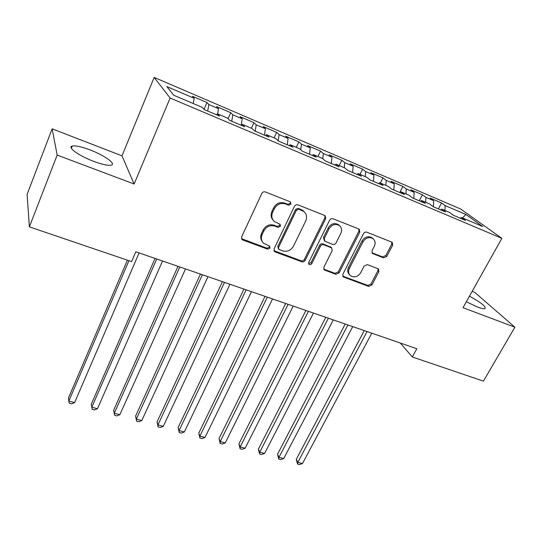 <?xml version="1.0" encoding="UTF-8"?>
<svg xmlns="http://www.w3.org/2000/svg" width="542" height="542" viewBox="0 0 542 542"><rect width="100%" height="100%" fill="white"/><g stroke="black" fill="none" stroke-linecap="round" stroke-linejoin="round"><path stroke-width="0.81" d="M291.047 204.131L290.234 201.807L265.343 191.943C263.832 191.516 262.66 192.024 261.827 193.447L241.644 236.8L242.111 239.557L242.897 240.038L267.64 249.164L270.024 248.128L269.706 246.21L263.669 243.304C261.251 240.838 260.756 237.884 262.172 234.442L263.852 230.892C266.481 226.468 270.153 224.876 274.875 226.136L278.046 227.342L280.451 226.305L280.092 224.307L274.306 221.536C271.711 219.009 271.156 215.933 272.633 212.301L274.34 208.697C277.003 204.205 280.702 202.613 285.438 203.921L288.622 205.174L291.047 204.131M273.053 220.127C270.919 217.62 270.546 214.727 271.928 211.434L273.622 207.837C276.284 203.352 279.97 201.766 284.699 203.074L287.877 204.327L290.288 203.291L290.37 201.868M241.529 238.656L266.955 248.216L269.333 247.179L269.469 246.034M262.389 241.732C260.492 239.313 260.201 236.576 261.495 233.521L263.168 229.984C265.79 225.567 269.455 223.982 274.164 225.235L277.335 226.448L279.733 225.411L279.841 224.131M466.316 301.772L477.373 306.962C481.276 308.418 483.803 308.96 484.968 308.581C486.154 306.576 480.978 302.443 469.447 296.189M90.087 149.931C81.544 146.733 75.589 145.432 72.242 146.042C66.808 147.072 79.118 155.974 93.759 161.394C102.289 164.538 108.122 165.777 111.252 165.134C116.523 163.941 104.254 155.249 90.087 149.931M383.546 257.863L386.792 256.441L392.686 245.147L392.232 242.321L366.846 232.186C365.477 231.807 364.373 232.288 363.533 233.629L342.849 274.252L343.249 276.908L368.675 286.413L371.887 284.997L378.865 271.623L378.465 268.927L367.374 264.618L364.122 266.041L360.66 272.762C357.72 276.962 354.299 277.931 350.396 275.661C348.411 273.751 348.059 271.366 349.326 268.514L362.957 241.827C365.803 237.653 369.17 236.617 373.065 238.71C375.26 240.689 375.681 243.209 374.319 246.264L372.022 250.716L372.462 253.487L383.546 257.863L382.598 256.928L385.836 255.512L391.717 244.239L391.798 242.078M416.839 348.73L135.805 251.779L131.591 261.59L29.383 226.861L57.167 155.08L134.125 184.016L170.107 98.034L501.865 238.331L463.003 307.693L514.9 327.212L483.417 381.134L412.299 356.968L416.839 348.73M325.701 218.683L325.173 215.757L324.631 215.445L297.897 204.849C296.433 204.442 295.282 204.937 294.448 206.333L274.089 248.805L274.537 251.535L275.261 251.969L301.847 261.772C303.263 262.132 304.374 261.65 305.187 260.316L325.701 218.683L324.868 217.816L324.902 215.574M332.978 218.758L358.784 228.988L359.278 229.273L359.773 232.145L339.109 272.87L335.83 274.306L324.285 269.909L323.872 267.233L332.151 250.695L331.697 247.924L323.757 244.781C322.355 244.408 321.237 244.896 320.41 246.237L311.819 263.575C311.027 264.72 310.099 264.963 309.021 264.32L308.73 262.43L329.597 220.221C330.437 218.853 331.562 218.365 332.978 218.758M170.107 98.034L154.165 77.411L460.707 209.036L501.865 238.331M204.016 109.362L206.976 102.513L192.457 96.3L194.219 98.285L166.841 86.578L173.792 95.263L202.241 107.35L204.185 109.552L219.517 116.056L217.437 113.806L227.444 118.061L229.612 120.338L244.577 126.686L242.281 124.362L252.05 128.515L254.428 130.866L269.035 137.065L266.535 134.673L276.074 138.725L278.656 141.15L292.917 147.2L290.221 144.734L299.543 148.698L302.314 151.184L316.25 157.099L313.364 154.572L322.47 158.44L325.424 160.988L339.035 166.767L335.979 164.179L344.881 167.966L348.005 170.567L361.311 176.211L358.086 173.575L366.785 177.275L370.078 179.93L383.079 185.452L379.691 182.756L388.201 186.373L391.649 189.09L404.366 194.483L400.829 191.739L409.149 195.276L412.747 198.04L425.179 203.311L421.5 200.52L429.643 203.982L433.376 206.793L445.544 211.956L441.723 209.117L449.691 212.505L453.566 215.357L465.463 220.404L461.52 217.525L460.361 218.236M206.976 102.513L208.853 104.545L218.501 108.671L217.599 113.881M228.06 118.712L230.723 112.682L216.536 106.611L218.501 108.671M230.723 112.682L232.803 114.782L242.227 118.813L241.21 125.256M251.407 128.244L253.941 122.627L240.072 116.686L242.227 118.813M253.941 122.627L256.203 124.795L265.417 128.732L264.496 135.141M274.089 137.885L276.637 132.343L263.08 126.537L265.417 128.732M276.637 132.343L279.083 134.579L288.093 138.427L287.26 144.795M296.278 147.309L298.838 141.855L285.58 136.171L288.093 138.427M298.838 141.855L301.454 144.145L310.268 147.912L309.523 154.24M317.978 156.53L320.559 151.15L307.585 145.595L310.268 147.912M320.559 151.15L323.337 153.501L331.955 157.187L331.291 163.481M339.217 165.554L341.806 160.249L329.109 154.816L331.955 157.187M341.806 160.249L344.739 162.654L353.174 166.258L352.591 172.519M360.003 174.388L362.605 169.158L350.179 163.84L353.174 166.258M362.605 169.158L365.687 171.611L373.939 175.141L373.431 181.36M380.355 183.04L382.964 177.878L370.803 172.668L373.939 175.141M382.964 177.878L386.189 180.378L394.264 183.833L393.831 190.012M399.772 192.485L402.896 186.414L390.985 181.313L394.264 183.833M402.896 186.414L406.256 188.962L414.163 192.342L413.803 198.487M419.264 200.804L422.421 194.774L410.755 189.775L414.163 192.342M422.421 194.774L425.904 197.363L433.654 200.675L433.363 206.78M438.383 208.914L441.547 202.959L430.118 198.067L433.654 200.675M441.547 202.959L445.151 205.594L465.869 214.456L482.807 226.576L461.52 217.525M441.723 209.117L440.585 209.849M445.151 205.594L444.948 210.486M465.869 214.456L462.57 217.972M421.5 200.52L420.382 201.278M425.904 197.363L425.653 202.288M400.829 191.739L399.732 192.518M406.256 188.962L405.944 193.914M379.691 182.756L378.621 183.562M386.189 180.378L385.816 185.357M358.086 173.575L357.036 174.402M365.687 171.611L365.254 176.624M335.979 164.179L334.956 165.032M344.739 162.654L344.245 167.695M313.364 154.572L312.368 155.452M323.337 153.501L322.761 158.691M290.221 144.734L289.259 145.642M301.454 144.145L300.763 149.788M266.535 134.673L265.6 135.608M279.083 134.579L278.242 140.757M242.281 124.362L241.38 125.331M256.203 124.795L255.241 131.211M217.437 113.806L216.57 114.802M232.803 114.782L231.746 121.245M208.853 104.545L207.694 111.035M400.274 343.018L412.299 356.968M514.9 327.212L474.717 292.334L472.163 291.345M134.125 184.016L121.997 155.852L52.134 128.82L57.167 155.08M52.134 128.82L27.1 194.395L29.383 226.861M121.997 155.852L154.165 77.411M194.219 98.285L193.237 103.522M273.967 250.695L301.088 260.81C302.497 261.169 303.608 260.682 304.421 259.354L324.868 217.816M298.811 209.192L296.399 210.235L278.513 247.437L278.832 249.361L282.626 250.878C287.24 252.064 290.851 250.492 293.459 246.17L305.722 220.94C307.28 217.227 306.697 214.11 303.987 211.583L298.811 209.192L298.032 208.338L295.634 209.375L296.399 210.235M278.486 248.893L277.802 246.495L295.634 209.375M304.326 211.881L303.202 210.723L301.338 209.646L302.124 210.499M298.032 208.338L301.338 209.646M323.737 269.123L334.997 273.324L338.262 271.888L358.872 231.251L358.926 229.049M331.25 247.43L322.937 243.853C321.535 243.487 320.424 243.968 319.604 245.309L311.033 262.606L311.819 263.575M308.581 263.568L311.033 262.606M340.857 233.331C342.192 230.242 341.738 227.681 339.502 225.641C335.451 223.406 331.982 224.435 329.089 228.731L324.292 238.405L324.766 241.217L332.713 244.381C334.109 244.754 335.22 244.266 336.047 242.931L340.857 233.331M339.556 225.682L338.635 224.761C334.597 222.532 331.135 223.555 328.256 227.843L329.089 228.731M324.367 240.77L323.472 237.498L328.256 227.843M371.92 252.796L382.598 256.928M372.937 238.588L372.13 237.809C368.242 235.723 364.881 236.759 362.042 240.919L362.957 241.827M349.475 274.631C347.544 272.721 347.205 270.356 348.465 267.552L362.042 240.919M342.707 276.142L367.774 285.417L370.979 284.008L377.937 270.661L378.072 268.683M127.411 260.167L68.448 398.045L68.82 401.066L74.606 402.618L139.098 252.918M128.942 260.688L68.82 401.066L69.322 403.241L71.632 403.858L74.606 402.618M155.059 258.426L91.286 404.183L91.788 407.211L97.452 408.729L162.553 261.007M156.733 259.001L91.788 407.211L92.201 409.339L94.464 409.942L97.452 408.729M177.993 266.339L113.657 410.199L114.287 413.234L119.836 414.718L185.5 268.927M179.808 266.962L114.287 413.234L114.619 415.314L113.657 410.199M119.836 414.718L116.835 415.91L114.619 415.314M200.445 274.083L135.581 416.093L136.327 419.129L141.767 420.585L207.959 276.671M202.39 274.753L136.327 419.129L136.584 421.175L135.581 416.093M141.767 420.585L138.752 421.751L136.584 421.175M222.423 281.664L157.072 421.872L157.932 424.908L163.264 426.337L229.95 284.259M224.496 282.375L157.932 424.908L158.108 426.913L157.072 421.872M163.264 426.337L160.236 427.482L158.108 426.913M243.947 289.089L178.135 427.536L179.104 430.578L184.334 431.974L251.474 291.684M246.136 289.841L179.104 430.578L179.206 432.536L178.135 427.536M184.334 431.974L181.299 433.099L179.206 432.536M265.031 296.359L198.792 433.085L199.863 436.127L204.991 437.502L272.558 298.96M267.328 297.158L199.863 436.127L199.896 438.058L198.792 433.085M204.991 437.502L201.942 438.6L199.896 438.058M285.681 303.486L219.043 438.532L220.221 441.574L225.248 442.922L293.215 306.088M288.093 304.319L220.221 441.574L220.188 443.464L219.043 438.532M225.248 442.922L222.193 444L220.188 443.464M305.918 310.464L238.914 443.871L240.181 446.92L245.113 448.234L313.452 313.066M308.432 311.332L240.181 446.92L240.086 448.769L238.914 443.871M245.113 448.234L242.05 449.298L240.086 448.769M325.749 317.307L258.398 449.115L259.767 452.157L264.604 453.451L333.283 319.909M328.364 318.208L259.767 452.157L259.604 453.972L258.398 449.115M264.604 453.451L261.535 454.487L259.604 453.972M345.193 324.014L277.524 454.257L278.981 457.299L283.723 458.566L352.72 326.616M347.896 324.949L278.981 457.299L278.757 459.081L277.524 454.257M283.723 458.566L280.654 459.589L278.757 459.081M364.251 330.593L296.291 459.304L297.836 462.34L302.49 463.586L371.778 333.188M367.049 331.555L297.836 462.34L297.551 464.094L296.291 459.304M302.49 463.586L299.414 464.589L297.551 464.094M284.699 203.074L285.438 203.921M273.622 207.837L274.34 208.697M271.928 211.434L272.633 212.301M277.335 226.448L278.046 227.342M274.164 225.235L274.875 226.136M263.168 229.984L263.852 230.892M261.495 233.521L262.172 234.442M266.955 248.216L267.64 249.164M242.274 239.103L242.897 240.038M287.877 204.327L288.622 205.174M304.421 259.354L305.187 260.316M301.088 260.81L301.847 261.772M274.557 251.021L275.261 251.969M277.802 246.495L278.513 247.437M358.872 231.251L359.773 232.145M338.262 271.888L339.109 272.87M334.997 273.324L335.83 274.306M324.109 269.306L324.922 270.282M330.274 246.657L331.115 247.586M322.937 243.853L323.757 244.781M319.604 245.309L320.41 246.237M323.472 237.498L324.292 238.405M372.049 252.85L372.971 253.778M348.465 267.552L349.326 268.514M377.937 270.661L378.865 271.623M370.979 284.008L371.887 284.997M367.774 285.417L368.675 286.413M343.005 276.278L343.852 277.26M391.717 244.239L392.686 245.147M385.836 255.512L386.792 256.441M71.361 148.278L72.242 146.042M241.549 238.71L242.111 239.557M274.035 250.851L274.537 251.535M303.202 210.723L303.987 211.583M323.879 269.415L324.285 269.909M330.864 246.996L331.697 247.924M308.716 263.934L309.021 264.32M338.635 224.761L339.502 225.641M372.13 237.809L373.065 238.71M342.876 276.474L343.249 276.908"/></g></svg>
